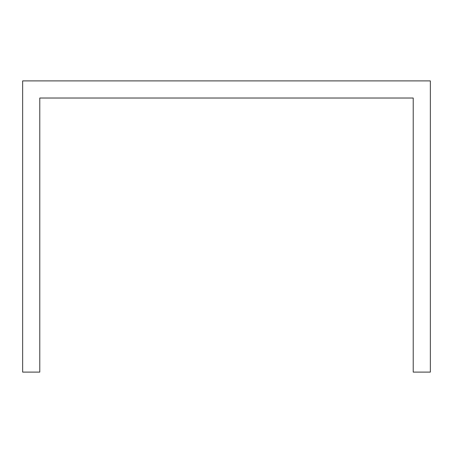 <?xml version="1.0" encoding="UTF-8"?>
<svg xmlns="http://www.w3.org/2000/svg" width="453" height="453" viewBox="0 0 453 453"><rect width="100%" height="100%" fill="white"/><g stroke="black" fill="none" stroke-linecap="round" stroke-linejoin="round"><path stroke-width="0.68" d="M22.65 80.894L430.35 80.894L430.35 372.106L413.221 372.106L413.221 98.024L39.779 98.024L39.779 372.106L22.65 372.106L22.65 80.894"/></g></svg>
